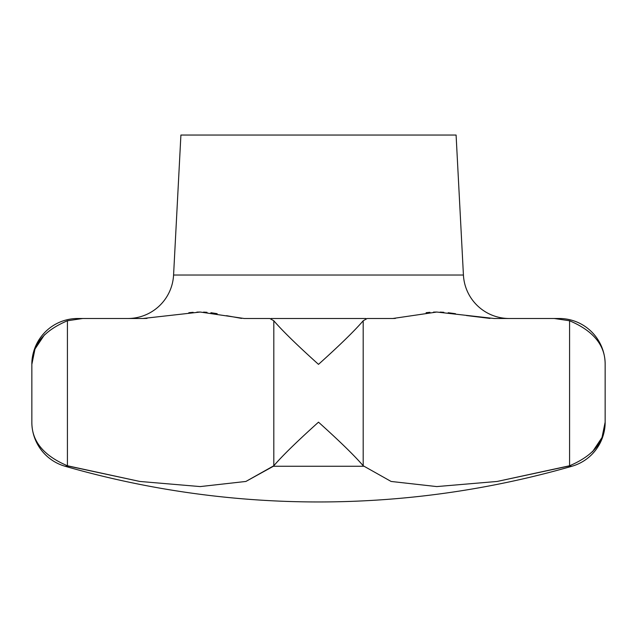 <?xml version="1.0" encoding="UTF-8"?>
<svg xmlns="http://www.w3.org/2000/svg" width="637" height="637" viewBox="0 0 637 637"><rect width="100%" height="100%" fill="white"/><g stroke="black" fill="none" stroke-linecap="round" stroke-linejoin="round"><path stroke-width="0.96" d="M65.038 466.244A917.28 917.28 0 0 0 571.962 466.244A45.864 45.864 0 0 0 605.15 422.164C605.309 441.123 593.453 455.654 569.582 465.758L497.178 481.453L436.767 486.58L391.102 481.453L363.194 465.758C354.498 455.654 339.601 441.123 318.5 422.164C297.399 441.123 282.502 455.654 273.806 465.758L245.898 481.453L200.233 486.58L139.821 481.453L67.418 465.758C43.547 455.654 31.691 441.123 31.85 422.164A45.864 45.864 0 0 0 65.038 466.244L69.083 466.244L139.821 481.453L200.233 486.58L245.898 481.453L273.416 466.244L363.584 466.244M463.425 275.033L456.092 135.044L180.908 135.044L173.575 275.033L463.425 275.033A45.864 45.864 0 0 0 509.234 318.5M82.683 318.5L77.714 318.5A45.864 45.864 0 0 0 31.85 364.364L31.85 422.164C31.691 441.123 43.547 455.654 67.418 465.758L67.418 320.769L82.683 318.5L142.839 318.5L200.233 312.042L244.194 318.5L269.825 318.5L273.806 320.769C282.502 330.874 297.399 345.405 318.5 364.364C339.601 345.405 354.498 330.874 363.194 320.769L367.175 318.5L392.806 318.5L436.767 312.042L494.161 318.5L554.317 318.5L569.582 320.769C593.453 330.874 605.309 345.405 605.15 364.364A45.864 45.864 0 0 0 559.286 318.5L554.317 318.5M592.498 451.768L602.021 437.492L605.15 422.164L605.15 364.364C605.309 345.405 593.453 330.874 569.582 320.769L569.582 465.758M44.502 334.767L34.979 349.036L31.85 364.364C31.691 345.405 43.547 330.874 67.418 320.769L67.418 465.758M127.766 318.5A45.864 45.864 0 0 0 173.575 275.033M241.582 318.404L226.557 315.681M217.177 313.683L210.903 312.703M207.033 312.313L203.529 312.106M271.028 318.5L365.972 318.5M436.767 486.58L497.178 481.453L567.917 466.244L571.962 466.244M489.964 318.412L466.403 315.53M455.487 313.707L448.177 312.719M443.854 312.313L440.103 312.098M436.767 312.042L433.502 312.098M429.943 312.313L426.097 312.703M395.386 318.404L392.806 318.5M200.233 312.042L196.897 312.098M193.13 312.313L188.823 312.719M146.996 318.412L142.839 318.5M363.194 320.769L363.194 465.758M273.806 320.769L273.806 465.758"/></g></svg>
